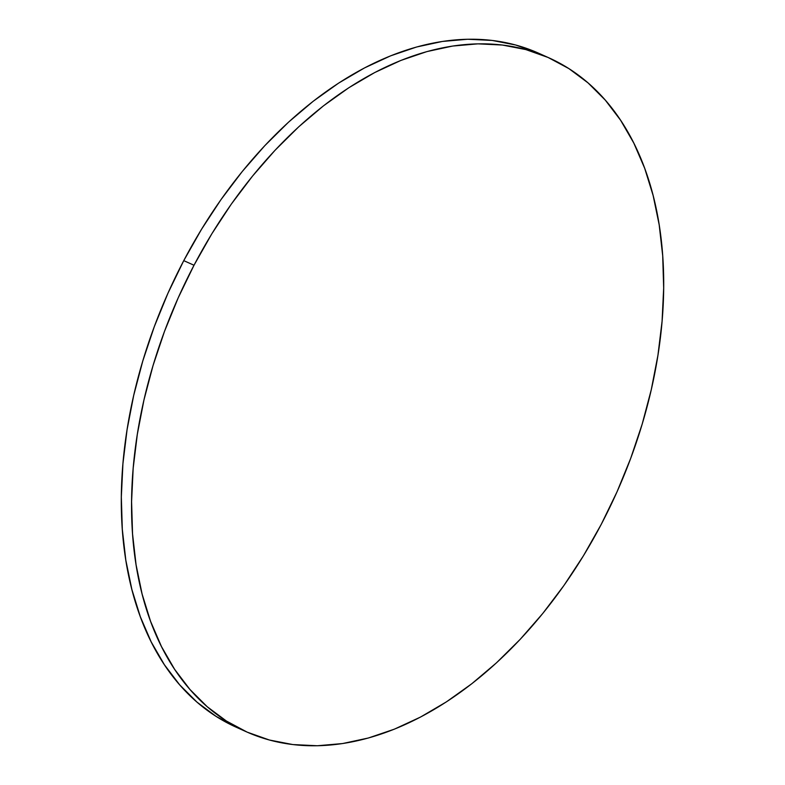 <?xml version="1.0" encoding="UTF-8"?>
<svg xmlns="http://www.w3.org/2000/svg" width="785" height="785" viewBox="0 0 785 785"><rect width="100%" height="100%" fill="white"/><g stroke="black" fill="none" stroke-linecap="round" stroke-linejoin="round"><path stroke-width="1.18" d="M548.96 57.855L538.716 53.252A369.372 239.886 114.2 0 0 183.759 260.64L194.013 265.242L183.759 260.64A369.372 239.886 114.2 0 0 236.04 727.145L246.284 731.748A369.372 239.886 -65.8 0 1 194.013 265.242A369.372 239.886 -65.8 0 1 548.96 57.855A369.372 239.886 -65.8 0 1 601.241 524.36A369.372 239.886 -65.8 0 1 246.284 731.748M236.903 727.528L216.12 716.401L196.986 702.124L179.686 684.854L164.389 664.738L151.23 641.983L140.358 616.804L131.86 589.447L125.816 560.166L122.303 529.247L121.332 496.983L122.931 463.7L127.072 429.709L133.725 395.336L142.811 360.914L154.262 326.766L167.951 293.237L183.759 260.64L201.529 229.289L221.085 199.488L242.241 171.532L264.8 145.667L288.537 122.166L313.225 101.245L338.629 83.112L364.495 67.932L390.587 55.853L416.649 46.992L442.426 41.448L467.674 39.25L492.156 40.437L515.617 44.99L538.755 53.272M601.241 524.36L583.471 555.711L563.915 585.512L542.759 613.468L520.2 639.333L496.463 662.834L471.775 683.755L446.371 701.888L420.505 717.068L394.413 729.147L368.351 738.008L342.574 743.552L317.326 745.75L292.844 744.563L269.383 740.01L247.147 732.13L226.365 721.003L207.23 706.736L189.931 689.456L174.633 669.35L161.484 646.595L150.602 621.406L142.105 594.049L136.07 564.768L132.547 533.849L131.586 501.586L133.175 468.302L137.326 434.311L143.969 399.938L153.065 365.516L164.507 331.368L178.205 297.839L194.013 265.242L211.773 233.891L231.33 204.09L252.495 176.134L275.044 150.278L298.781 126.768L323.469 105.847L348.874 87.714L374.749 72.534L400.841 60.455L426.903 51.594L452.68 46.05L477.928 43.852L502.4 45.039L525.871 49.592L548.097 57.472L568.88 68.599L588.014 82.876L605.313 100.146L620.611 120.262L633.77 143.017L644.642 168.196L653.14 195.553L659.184 224.834L662.697 255.753L663.668 288.016L662.069 321.3L657.928 355.291L651.275 389.664L642.189 424.086L630.738 458.234L617.049 491.763L601.241 524.36"/></g></svg>
